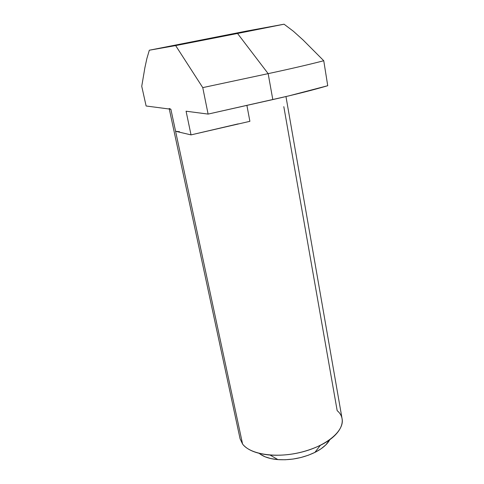 <?xml version="1.0" encoding="UTF-8"?>
<svg xmlns="http://www.w3.org/2000/svg" width="484" height="484" viewBox="0 0 484 484"><rect width="100%" height="100%" fill="white"/><g stroke="black" fill="none" stroke-linecap="round" stroke-linejoin="round"><path stroke-width="0.73" d="M169.279 109.015L240.076 438.77L242.587 444.076L170.864 109.227L169.17 108.507M283.812 106.643L337.173 410.656C347.827 419.471 341.486 435.037 320.354 445.316C304.442 452.812 287.708 456.067 270.145 455.081C256.629 453.841 247.445 450.174 242.587 444.076C250.234 454.549 276.769 458.554 301.943 452.044C327.16 445.637 344.451 430.554 342.121 418.932L285.965 96.564M169.218 108.634L170.864 109.227L146.12 105.996L141.739 86.291L144.891 67.7L146.864 58.588L149.326 50.221L246.997 30.994L284.06 24.2L293.377 31.242L303.087 39.984L323.754 60.742C309.179 64.523 290.648 68.819 268.16 73.641L272.801 99.583L208.102 114.085L202.76 87.616L268.16 73.641L272.801 99.583C295.046 94.574 313.36 89.951 327.735 85.716L323.754 60.742L327.735 85.716L288.639 95.935L208.102 114.085L186.08 111.211L191.029 134.885L175.589 131.291L170.864 109.227L146.12 105.996L141.739 86.291L144.891 67.7L146.864 58.588L149.326 50.221L246.997 30.994L284.06 24.2L175.656 45.587L149.326 50.221L175.656 45.587L202.76 87.616L208.102 114.085L186.08 111.211L191.029 134.885L238.231 123.862M179.534 131.702L175.589 131.291L191.029 134.885L249.889 121.321L246.894 105.391L249.889 121.321M175.589 131.291L242.587 444.076M259.243 453.381C263.411 456.811 269.636 458.886 277.907 459.612C290.836 460.381 303.153 457.985 314.854 452.431C322.253 448.662 327.244 444.403 329.828 439.66L325.744 444.959L321.049 448.801L315.169 452.274L308.338 455.226L300.854 457.519L293.038 459.056L285.233 459.758L277.78 459.6L270.998 458.608L265.171 456.829L260.519 454.355M202.76 87.616L268.16 73.641L237.535 33.469L175.656 45.587L202.76 87.616M293.377 31.242L284.06 24.2L237.535 33.469L268.16 73.641C290.648 68.819 309.179 64.523 323.754 60.742L303.087 39.984L293.377 31.242M320.354 445.316L314.854 452.431M270.145 455.081L277.907 459.612"/></g></svg>
